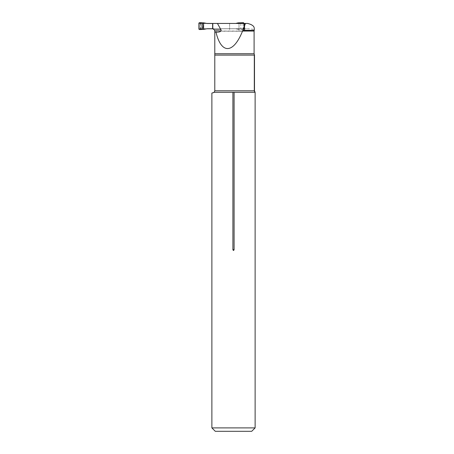 <?xml version="1.0" encoding="UTF-8"?>
<svg xmlns="http://www.w3.org/2000/svg" width="454" height="454" viewBox="0 0 454 454"><rect width="100%" height="100%" fill="white"/><g stroke="black" fill="none" stroke-linecap="round" stroke-linejoin="round"><path stroke-width="0.34" stroke-dasharray="2.27 1.7" d="M254.371 28.704C253.899 25.85 251.686 24.096 247.742 23.443L203.074 23.443L203.074 28.778L247.912 28.778C251.624 28.982 253.775 29.294 254.371 29.714M214.804 31.218L244.729 31.218L214.787 31.048C214.685 29.805 214.027 29.05 212.801 28.795L214.492 29.93L214.804 31.048L254.098 31.048M244.615 23.443L212.801 23.443L244.615 23.443L244.615 31.218M203.074 28.778L202.785 28.778L202.785 23.443L206.695 23.443M202.785 28.778L206.695 28.778M214.787 32.149L214.787 90.806L213.675 92.758M217.108 32.183L215.236 32.183M203.074 23.443L202.785 23.443M229.622 23.443L229.622 31.218M214.22 92.31L254.864 92.31L254.302 90.806L254.302 55.11L214.787 55.11M212.517 28.778L247.912 28.778M244.093 23.443L244.093 31.218M239.008 31.218L239.008 23.443L239.008 29.385L242.975 29.51L242.93 28.738L243.946 28.545L243.98 29.073L243.98 23.443M213.516 92.843L211.876 93.076M211.876 427.895L255.12 427.895M215.281 431.3L251.715 431.3M244.615 23.954A0.454 0.448 -90 0 0 244.161 23.5L201.094 23.5A0.454 0.448 -90 0 0 200.64 23.954L200.64 28.267A0.454 0.448 -90 0 0 201.094 28.721L244.161 28.721A0.454 0.448 -90 0 0 244.615 28.267L244.615 23.954L243.957 23.954L243.775 28.721L229.622 28.721L229.622 23.5L212.801 23.5M244.161 28.721L243.775 28.721A1.816 1.396 90 0 0 243.531 28.75M212.801 28.721L229.622 28.721M207.189 28.721L201.094 28.721M201.094 23.5L207.189 23.5M229.622 23.5L244.161 23.5M243.531 23.472A1.816 1.396 -90 0 0 243.775 23.5L243.946 23.954L243.531 23.472L238.35 23.489L238.106 22.876M198.88 29.073L199.981 28.545L200.895 28.75A1.816 1.09 90 0 0 200.708 28.721L199.987 28.267L199.987 23.954L200.708 23.5A1.816 1.09 -90 0 0 200.895 23.472L199.981 23.676L198.88 23.154M204.47 22.876L205.503 23.489L200.895 23.472M205.957 23.5L204.555 22.893M206.649 23.432L205.634 23.5M205.634 28.721L204.47 29.345M199.879 29.51L201.502 28.738L206.649 28.789M204.555 29.334L205.957 28.721M199.879 22.717L201.502 23.489A1.816 1.084 -90 0 0 201.633 23.5M238.015 22.893L238.237 23.432L235.836 23.432M238.265 23.5L237.788 23.5M237.788 28.721L238.237 28.789L238.106 29.345L238.35 28.738L242.93 28.738A1.816 0.726 90 0 0 242.839 28.721M238.015 29.334L235.836 28.789L238.265 28.721M238.106 29.345L239.008 29.385M242.975 22.717L242.93 23.489A1.816 0.726 -90 0 1 242.839 23.5M235.274 23.5L235.785 23.443M235.836 28.789L235.274 28.721M200.895 28.75L201.502 28.738A1.816 1.084 90 0 1 201.633 28.721M242.975 29.51L243.98 29.073M243.98 23.154L243.946 23.676A1.816 1.288 -0.4 0 0 243.974 23.897M201.014 28.721L199.329 29.527M200.01 28.324A1.816 1.254 166.6 0 1 199.981 28.545L199.981 23.676A1.816 1.254 -166.6 0 1 200.01 23.897M201.014 23.5L199.329 22.7M243.503 23.5L243.526 22.7M243.974 28.324A1.816 1.288 0.4 0 0 243.946 28.545L243.946 23.954L243.775 28.721M243.503 28.721L243.526 29.527M240.841 23.443L240.841 29.374M254.495 90.806L214.787 90.806M244.683 23.443L244.683 31.218M244.717 23.443L244.717 31.218M244.326 23.443L244.326 31.218M243.072 23.443L243.072 31.218M254.098 53.748L214.787 53.748M243.946 28.267L244.615 28.267M199.947 23.954L200.64 23.954M200.64 28.267L199.947 28.267M244.729 31.218L244.729 23.443M243.77 23.5L243.946 23.954"/><path stroke-width="0.68" d="M254.371 28.704L254.212 30.339L254.371 28.704M214.804 31.218L214.787 32.149L214.787 31.218M206.695 23.443L217.443 23.443L221.024 29.913C221.473 31.292 220.167 32.047 217.108 32.183L215.991 32.183C221.246 54.457 233.418 53.941 242.561 31.048L245.466 23.443L217.443 23.443M206.695 28.778L212.801 28.795L214.487 29.913L221.024 29.913M255.12 92.31L255.12 427.895L211.876 427.895L211.876 93.076L214.22 92.31L214.787 90.806L214.787 32.149L215.991 32.183M214.787 31.048L214.487 29.913L213.312 28.92M245.466 23.443L247.742 23.443C252.01 24.595 254.166 26.156 254.212 28.131M212.801 23.443L212.801 28.795M214.787 55.11L254.302 55.11L254.302 90.806L254.864 92.31L214.22 92.31M243.004 30.339L254.212 30.339L254.098 31.048L242.561 31.048M234.094 92.31L234.094 249.706C233.697 250.693 233.299 250.693 232.902 249.706L232.902 92.31M255.12 427.895L251.715 431.3L215.281 431.3L211.876 427.895M212.517 28.778L213.295 28.914M203.602 29.385L199.329 29.527L198.88 29.073L198.88 23.154L199.329 22.7L203.602 22.842L203.602 29.385L207.189 28.721L212.801 28.721M212.801 23.5L207.189 23.5L203.602 22.842M212.614 28.721L212.614 23.5M243.98 23.443L243.526 22.7L238.106 22.876L235.785 23.443M239.008 22.842L239.008 23.443M202.019 22.848L202.019 29.374C200.764 29.68 199.72 29.578 198.88 29.073L198.88 23.154C199.72 22.649 200.764 22.547 202.019 22.848L202.019 29.374M240.841 22.848L240.841 23.443M214.787 90.806L254.495 90.806L255.12 92.372M232.902 249.706L234.094 249.706M214.787 53.748L254.098 53.748L254.098 31.048M254.495 55.11L254.495 90.806M254.495 55.036L254.098 53.748"/></g></svg>
